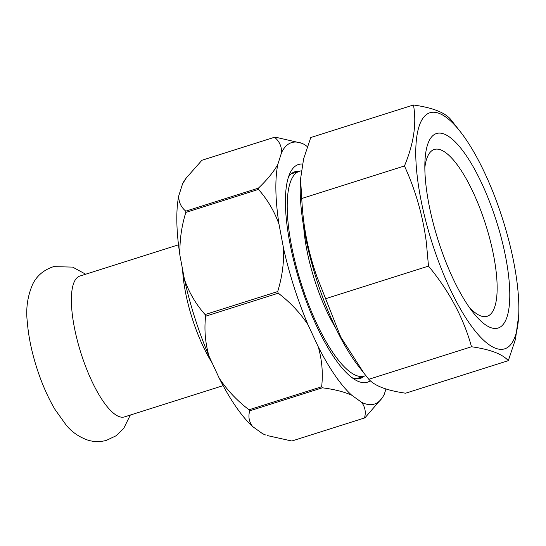 <?xml version="1.0" encoding="UTF-8"?>
<svg xmlns="http://www.w3.org/2000/svg" width="546" height="546" viewBox="0 0 546 546"><rect width="100%" height="100%" fill="white"/><g stroke="black" fill="none" stroke-linecap="round" stroke-linejoin="round"><path stroke-width="0.82" d="M178.501 244.806L79.832 276.071A73.867 22.202 72.4 0 0 80.863 352.825A73.867 22.202 72.4 0 0 124.235 416.973A73.867 22.202 72.4 0 0 124.454 416.905L223.123 385.647M352.054 377.709A108.367 32.569 72.4 0 0 360.401 378.344A108.367 32.569 72.4 0 0 364.141 376.208M302.45 164.039A114.182 34.316 72.4 0 0 289.919 173.321A114.182 34.316 72.4 0 0 299.884 282.582A114.182 34.316 72.4 0 0 355.378 379.927A114.182 34.316 72.4 0 0 370.325 380.774M283.551 248.321C284.056 261.923 282.35 275.491 278.433 289.025L277.716 291.55L205.091 314.564C196.062 304.45 189.203 292.827 184.514 279.695L179.975 255.665C179.463 241.195 181.409 226.788 185.811 212.428L258.442 189.414C267.472 199.536 274.331 211.159 279.013 224.283L283.551 248.321A137.135 41.216 72.4 0 0 293.236 284.439A137.135 41.216 72.4 0 0 308.04 324.788L318.257 346.806A137.135 41.216 72.4 0 0 351.658 395.168L361.568 402.272A137.135 41.216 72.4 0 0 382.084 398.034A137.135 41.216 72.4 0 0 384.323 394.192L385.974 388.977M277.716 291.55A147.4 44.301 72.4 0 0 278.242 293.195C290.165 302.286 300.095 312.817 308.04 324.788M262.53 433.654A137.135 41.216 72.4 0 0 265.54 434.957L262.53 433.654L252.621 426.542C249.024 421.799 248.061 416.557 249.734 410.817L322.358 387.803C334.125 389.298 343.891 391.748 351.658 395.168M318.257 346.806C322.024 360.114 323.157 373.437 321.642 386.766L249.017 409.78C237.094 400.689 227.156 390.158 219.219 378.187A137.135 41.216 72.4 0 0 252.621 426.542M219.219 378.187L209.002 356.163C205.235 342.861 204.102 329.538 205.617 316.209L278.242 293.195M184.514 279.695A137.135 41.216 72.4 0 0 209.002 356.163M178.747 195.877L182.548 183.906L186.247 177.989L201.924 160.271L274.549 137.258C279.334 141.23 281.681 146.321 281.586 152.525L277.791 164.496C273.512 172.038 267.055 179.914 258.415 188.131L185.783 211.145C180.999 207.173 178.658 202.081 178.747 195.877A137.135 41.216 72.4 0 0 179.975 255.665M186.247 177.989L184.787 180.064A137.135 41.216 72.4 0 0 182.548 183.906M361.568 402.272C365.165 407.016 366.127 412.257 364.455 417.997L291.83 441.011L267.192 435.544M249.017 409.78A147.4 44.301 72.4 0 0 249.734 410.817M205.091 314.564A147.4 44.301 72.4 0 0 205.617 316.209M185.783 211.145A147.4 44.301 72.4 0 0 185.811 212.428M307.323 146.587L304.34 144.444A137.135 41.216 72.4 0 0 301.324 143.141L275.041 137.087L202.409 160.101A147.4 44.301 72.4 0 0 201.924 160.271M364.455 417.997A147.4 44.301 72.4 0 0 364.946 417.827L382.084 398.034M321.642 386.766A147.4 44.301 72.4 0 0 322.358 387.803M258.415 188.131A147.4 44.301 72.4 0 0 258.442 189.414M275.041 137.087A147.4 44.301 72.4 0 0 274.549 137.258M277.791 164.496A137.135 41.216 72.4 0 0 279.013 224.283M301.324 143.141A137.135 41.216 72.4 0 0 281.586 152.525M299.222 171.321A108.367 32.569 72.4 0 0 294.942 171.724A108.367 32.569 72.4 0 0 288.479 177.054M365.806 375.559A107.46 32.296 -107.6 0 1 364.414 376.119A107.46 32.296 -107.6 0 1 300.832 282.357A107.46 32.296 -107.6 0 1 299.501 171.232A107.46 32.296 -107.6 0 1 301.303 170.843M335.681 328.016A84.48 25.389 -107.6 0 1 314.093 278.412A84.48 25.389 -107.6 0 1 303.706 227.102M496.86 222.543A102.027 30.665 -107.6 0 1 507.63 314.878A102.027 30.665 -107.6 0 1 472.816 312.141A102.027 30.665 -107.6 0 1 437.755 239.032A102.027 30.665 -107.6 0 1 424.959 161.111A102.027 30.665 -107.6 0 1 452.265 139.175A102.027 30.665 -107.6 0 1 496.86 222.543M424.836 167.636A87.503 26.297 -107.6 0 1 434.275 149.468A87.503 26.297 -107.6 0 1 486.049 225.812A87.503 26.297 -107.6 0 1 487.134 316.298A87.503 26.297 -107.6 0 1 468.953 306.879M364.141 373.444L358.442 366.12A123.812 37.21 -107.6 0 1 315.902 277.402A123.812 37.21 -107.6 0 1 300.375 182.842L300.559 178.951L301.754 198.498C303.023 225.764 308.115 251.918 317.035 276.972L340.847 337.257L364.141 373.444L368.816 379.286C374.713 385.913 386.978 390.554 405.61 393.202L508.306 360.66C502.409 354.04 490.144 349.399 471.512 346.751C463.547 317.963 449.208 291.079 428.494 266.107L426.344 242.335C422.863 215.725 415.567 190.267 404.45 165.964C413.772 143.707 416.775 123.382 413.465 104.989C432.009 107.603 444.273 112.244 450.259 118.898L460.633 132.064A123.812 37.21 -107.6 0 1 503.173 220.789A123.812 37.21 -107.6 0 1 518.7 315.349A123.812 37.21 -107.6 0 1 485.565 341.973A123.812 37.21 -107.6 0 1 431.449 240.793A123.812 37.21 -107.6 0 1 418.379 128.747A123.812 37.21 -107.6 0 1 460.633 132.064M413.465 104.989L310.77 137.531L303.624 158.852L300.559 178.951M518.7 315.349L515.465 339.284L508.306 360.66M368.816 379.286L471.512 346.751M325.798 298.642L428.494 266.107M301.754 198.498L404.45 165.964M182.617 269.649A73.867 22.202 72.4 0 0 212.087 362.817M130.31 415.049L123.724 428.398L116.141 435.749L106.32 440.404C99.741 442.11 93.393 441.953 87.278 439.933C78.754 436.793 71.751 431.886 66.257 425.211L54.921 409.357C47.714 397.085 41.598 383.067 36.589 367.308C31.538 351.331 28.44 336.172 27.3 321.84C25.737 308.831 27.505 296.355 32.596 284.411C36.739 275.819 43.741 269.895 53.59 266.632L72.638 267.103L85.688 274.215M299.501 171.232L291.202 173.86M364.414 376.119L356.122 378.747"/></g></svg>
